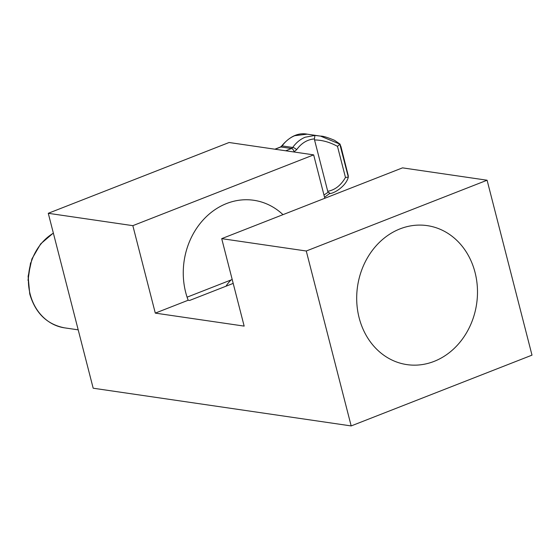 <?xml version="1.0" encoding="UTF-8"?>
<svg xmlns="http://www.w3.org/2000/svg" width="560" height="560" viewBox="0 0 560 560"><rect width="100%" height="100%" fill="white"/><g stroke="black" fill="none" stroke-linecap="round" stroke-linejoin="round"><path stroke-width="0.84" d="M475.048 272.44A70.231 60.172 98.3 0 0 427.252 225.631A70.231 60.172 98.3 0 0 359.135 317.814A70.231 60.172 98.3 0 0 406.931 364.616A70.231 60.172 98.3 0 0 475.048 272.44A70.231 60.172 -81.7 0 1 406.931 364.616A70.231 60.172 -81.7 0 1 359.135 317.814A70.231 60.172 -81.7 0 1 427.252 225.631A70.231 60.172 -81.7 0 1 475.048 272.44M233.191 283.395L189.602 300.454L188.167 300.244A70.231 60.172 -81.7 0 1 185.703 292.46A70.231 60.172 -81.7 0 1 253.82 200.284A70.231 60.172 -81.7 0 1 282.996 214.655A70.231 60.172 98.3 0 0 253.82 200.284A70.231 60.172 98.3 0 0 185.703 292.46A70.231 60.172 98.3 0 0 187.082 297.171L232.197 279.51M188.167 300.244L155.295 313.117L132.839 225.659L48.272 213.297L93.184 388.213L351.176 425.929L306.264 251.006L221.704 238.644L244.16 326.109L155.295 313.117M351.176 425.929L532 355.145L487.088 180.222L402.521 167.86L221.704 238.644M487.088 180.222L306.264 251.006M324.807 198.282L313.656 154.868L229.089 142.506L48.272 213.297M313.656 154.868L132.839 225.659M231.112 279.937A30.898 26.474 98.3 0 0 226.023 286.195M285.726 150.787L291.487 148.512L292.705 147.462C296.114 142.681 300.265 139.265 305.165 137.221L314.916 135.429L320.551 136.115L339.843 144.123M281.568 146.09L280.455 147.021A3.269 1.694 -111.3 0 1 280.896 146.965L282.135 145.915A3.269 1.029 -144.6 0 0 281.568 146.09L281.568 146.09C289.688 136.423 298.228 132.447 307.188 134.162L294.763 135.695C289.793 137.732 285.579 141.134 282.135 145.915L292.705 147.462A3.269 1.064 -145 0 1 296.653 149.695L294.091 151.781A3.269 1.722 -111.5 0 0 291.487 148.512L280.896 146.965L275.093 149.233M345.471 177.457L337.484 146.363C329.77 142.135 322.126 140.007 314.552 139.965L327.733 191.296C334.971 190.015 340.886 185.402 345.471 177.457L348.271 177.114L348.257 175.693L340.921 146.496L339.815 144.186L348.313 177.037C346.493 185.437 334.838 193.473 329.469 193.606L329.567 193.557M314.552 139.965L314.44 138.894C307.314 139.538 301.385 143.136 296.653 149.695M323.967 195.034L328.139 192.248L327.733 191.296M340.242 144.494L339.815 144.186L337.484 146.363M329.707 193.039L328.139 192.248M314.44 138.894L314.916 135.429M53.375 233.184A50.568 43.323 98.3 0 0 30.149 294.154A50.568 43.323 98.3 0 0 64.568 327.852C46.991 324.422 35.385 313.117 29.75 293.951L28.112 276.36L31.899 258.958L40.663 243.894L53.34 233.03M307.188 134.162L320.551 136.115C322.812 135.968 327.446 137.354 334.467 140.28L340.004 144.081M64.568 327.852L78.197 329.847M28 280.343L30.555 262.843M329.525 193.599L324.541 197.26M280.455 147.021L274.876 149.198"/></g></svg>
